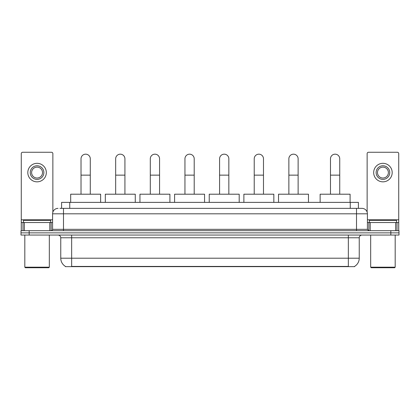 <?xml version="1.0" encoding="UTF-8"?>
<svg xmlns="http://www.w3.org/2000/svg" width="420" height="420" viewBox="0 0 420 420"><rect width="100%" height="100%" fill="white"/><g stroke="black" fill="none" stroke-linecap="round" stroke-linejoin="round"><path stroke-width="0.63" d="M61.583 208.367L61.583 202.377L358.418 202.377L358.418 208.367M354.611 266.38L354.611 266.647L65.389 266.647L65.389 266.38M65.473 266.427A9.534 9.534 0 0 1 60.758 258.206L71.652 258.206L71.652 266.427L348.348 266.427L348.348 258.206L359.242 258.206L359.242 237.778A2.725 2.725 0 0 1 361.961 235.053M60.758 258.206L60.758 237.778C60.601 236.124 59.693 235.216 58.039 235.053M354.527 266.427A9.534 9.534 0 0 0 359.242 258.206M29.169 230.696L399 230.696L399 232.874L21 232.874L21 235.053L29.169 235.053L29.169 232.874L21 232.874L21 230.696L29.169 230.696L29.169 232.874L399 232.874L399 235.053L29.169 235.053M60.071 208.367L361.961 208.367A5.444 5.444 0 0 1 367.411 213.811L367.411 229.336L368.77 230.696M59.945 208.367L63.483 208.367L63.483 213.811L52.589 213.811L52.589 229.336A1.36 1.36 0 0 1 51.23 230.696M58.039 208.367A5.444 5.444 0 0 0 52.589 213.811M367.411 213.811L356.517 213.811L356.517 208.367L361.961 208.367M49.802 230.696L49.802 222.527L24.334 222.527L24.334 230.696M52.862 212.111L52.862 153.626A1.36 1.36 0 0 0 51.502 152.266L22.633 152.266A1.36 1.36 0 0 0 21.273 153.626L21.273 222.527L24.334 222.527M49.802 222.527L52.589 222.527M21.273 230.696L21.273 222.527M37.07 165.774A6.809 6.809 0 0 0 30.261 172.583A6.809 6.809 0 0 0 37.07 179.387A6.809 6.809 0 0 0 43.874 172.583A6.809 6.809 0 0 0 37.07 165.774M37.07 167.134A5.444 5.444 0 0 0 31.621 172.583A5.444 5.444 0 0 0 37.07 178.028A5.444 5.444 0 0 0 42.515 172.583A5.444 5.444 0 0 0 37.07 167.134M37.07 181.839A9.261 9.261 0 0 0 46.326 172.583A9.261 9.261 0 0 0 37.07 163.322A9.261 9.261 0 0 0 27.809 172.583A9.261 9.261 0 0 0 37.07 181.839M48.778 267.734L25.357 267.734L24.811 267.188L49.324 267.188L48.778 267.734M24.811 235.053L24.811 267.188M49.324 235.053L49.324 267.188M50.684 222.527L50.684 220.348L23.452 220.348L23.452 222.527M81.023 194.203L81.023 158.802A4.631 4.631 0 0 1 85.654 154.172A4.631 4.631 0 0 1 90.284 158.802A4.631 4.631 0 0 0 85.654 154.172M90.284 194.203L90.284 158.802M100.632 202.377L100.632 194.203L70.675 194.203L70.675 202.377M115.663 194.203L115.663 158.802A4.631 4.631 0 0 1 120.293 154.172A4.631 4.631 0 0 1 124.924 158.802A4.631 4.631 0 0 0 120.293 154.172M124.924 194.203L124.924 158.802M135.272 202.377L135.272 194.203L105.315 194.203L105.315 202.377M150.302 194.203L150.302 158.802A4.631 4.631 0 0 1 154.933 154.172A4.631 4.631 0 0 1 159.563 158.802A4.631 4.631 0 0 0 154.933 154.172M159.563 194.203L159.563 158.802M169.911 202.377L169.911 194.203L139.954 194.203L139.954 202.377M184.947 194.203L184.947 158.802A4.631 4.631 0 0 1 189.578 154.172A4.631 4.631 0 0 1 194.203 158.802A4.631 4.631 0 0 0 189.578 154.172M194.203 194.203L194.203 158.802M204.556 202.377L204.556 194.203L174.594 194.203L174.594 202.377M219.587 194.203L219.587 158.802A4.631 4.631 0 0 1 224.217 154.172A4.631 4.631 0 0 1 228.847 158.802A4.631 4.631 0 0 0 224.217 154.172M228.847 194.203L228.847 158.802M239.195 202.377L239.195 194.203L209.239 194.203L209.239 202.377M254.226 194.203L254.226 158.802A4.631 4.631 0 0 1 258.857 154.172A4.631 4.631 0 0 1 263.487 158.802A4.631 4.631 0 0 0 258.857 154.172M263.487 194.203L263.487 158.802M273.835 202.377L273.835 194.203L243.878 194.203L243.878 202.377M288.866 194.203L288.866 158.802A4.631 4.631 0 0 1 293.496 154.172A4.631 4.631 0 0 1 298.127 158.802A4.631 4.631 0 0 0 293.496 154.172M298.127 194.203L298.127 158.802M308.474 202.377L308.474 194.203L278.518 194.203L278.518 202.377M330.482 194.203L330.482 158.802A4.631 4.631 0 0 1 335.113 154.172A4.631 4.631 0 0 1 339.738 158.802A4.631 4.631 0 0 0 335.113 154.172M339.738 194.203L339.738 158.802M350.091 202.377L350.091 194.203L320.135 194.203L320.135 202.377M395.666 230.696L395.666 222.527L370.199 222.527L370.199 230.696M395.666 222.527L398.727 222.527L398.727 153.626A1.36 1.36 0 0 0 397.367 152.266L368.498 152.266A1.36 1.36 0 0 0 367.138 153.626L367.138 212.111M367.411 222.527L370.199 222.527M398.727 222.527L398.727 230.696M382.93 165.774A6.809 6.809 0 0 0 376.126 172.583A6.809 6.809 0 0 0 382.93 179.387A6.809 6.809 0 0 0 389.739 172.583A6.809 6.809 0 0 0 382.93 165.774M382.93 167.134A5.444 5.444 0 0 0 377.486 172.583A5.444 5.444 0 0 0 382.93 178.028A5.444 5.444 0 0 0 388.379 172.583A5.444 5.444 0 0 0 382.93 167.134M382.93 181.839A9.261 9.261 0 0 0 392.191 172.583A9.261 9.261 0 0 0 382.93 163.322A9.261 9.261 0 0 0 373.674 172.583A9.261 9.261 0 0 0 382.93 181.839M394.643 267.734L371.222 267.734L370.676 267.188L395.189 267.188L394.643 267.734M370.676 235.053L370.676 267.188M395.189 235.053L395.189 267.188M396.548 222.527L396.548 220.348L369.317 220.348L369.317 222.527M347.256 266.647L347.256 266.38M72.744 266.647L72.744 266.38M69.752 208.367L69.752 202.377M350.249 208.367L350.249 202.377M348.348 235.053L348.348 237.778L60.758 237.778M359.242 237.778L348.348 237.778L348.348 258.206L71.652 258.206L71.652 235.053M390.831 235.053L390.831 230.696M63.483 230.696L63.483 229.336L367.411 229.336M52.589 229.336L63.483 229.336L63.483 213.811L356.517 213.811L356.517 230.696M52.589 219.802L21.273 219.802M51.14 222.527L51.14 230.696M21.294 222.527L21.294 230.696M22.995 230.696L22.995 222.527M81.023 175.14L90.284 175.14M115.663 175.14L124.924 175.14M150.302 175.14L159.563 175.14M184.947 175.14L194.203 175.14M219.587 175.14L228.847 175.14M254.226 175.14L263.487 175.14M288.866 175.14L298.127 175.14M330.482 175.14L339.738 175.14M398.727 219.802L367.411 219.802M398.706 230.696L398.706 222.527M397.005 222.527L397.005 230.696M368.86 230.696L368.86 222.527"/></g></svg>
